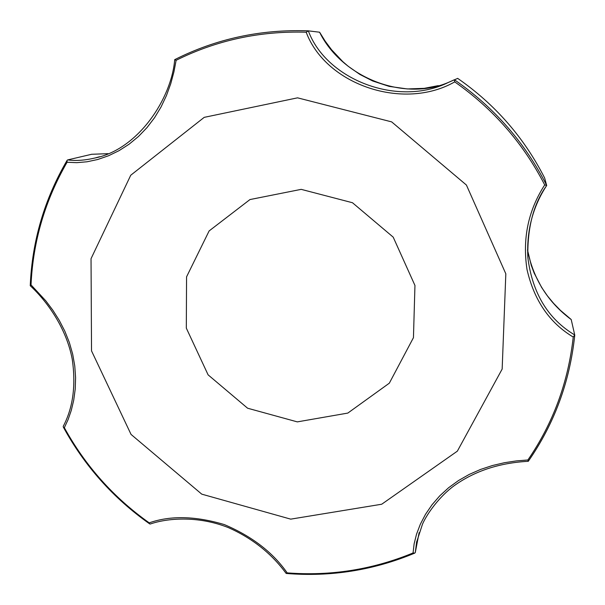 <?xml version="1.0" encoding="UTF-8"?>
<svg xmlns="http://www.w3.org/2000/svg" width="605" height="605" viewBox="0 0 605 605"><rect width="100%" height="100%" fill="white"/><g stroke="black" fill="none" stroke-linecap="round" stroke-linejoin="round"><path stroke-width="0.91" d="M416.671 541.611L415.287 552.546L419.114 532.665M415.287 552.546L414.727 553.129L413.056 552.962L414.13 543.85L416.527 534.2L420.346 524.187L425.512 514.311L432.023 504.767L439.79 495.813L448.63 487.713L458.53 480.521L469.23 474.426L480.567 469.435L492.462 465.517L504.434 462.719L516.315 460.912L527.908 459.974L528.263 461.305C499.329 462.863 474.585 471.03 454.015 485.823C439.623 496.35 427.153 513.464 422.479 524.187L416.482 542.564M286.036 573.275L287.171 572.875C272.9 552.41 251.96 536.317 224.357 524.595C195.559 515.982 170.512 515.407 149.223 522.856C113.657 497.613 85.365 465.888 64.342 427.697L68.085 419.628L71.269 410.432L73.712 400.238L75.209 389.181L75.595 377.717L74.77 365.972L72.676 354.129L69.356 342.521L64.826 331.177L59.252 320.355L52.832 310.199L45.746 300.768L31.021 284.879C33.041 241.236 45.057 200.368 67.072 162.253L76.767 162.669L87.052 161.777L97.715 159.501L108.545 155.757L119.056 150.653L129.107 144.202L138.515 136.443L147 127.602L154.57 117.688L161.059 106.949L166.435 95.59L170.731 83.755L173.915 71.934L176.123 60.303C216.582 40.217 259.938 30.855 306.19 32.209C325.83 84.927 403.55 111.184 454.733 81.879C493.287 108.953 523.28 143.294 544.712 184.926C528.203 210.472 522.312 238.703 527.031 269.611C534.139 300.42 549.544 322.904 573.245 337.053C568.224 382.315 553.106 423.288 527.908 459.974M150.312 523.998L149.7 523.907L149.223 522.856M306.19 32.209L308.331 30.855C326.428 79.898 398.287 107.486 448.517 82.371L454.393 79.739C494.126 107.335 524.89 142.561 546.67 185.425L544.629 177.968M448.524 82.371L457.69 78.385C495.102 104.37 524.089 137.577 544.636 177.983M571.218 319.561C547.873 302.182 533.3 278.965 527.5 249.91L531.319 265.527L534.17 273.082L541.634 287.458L547.427 295.89L553.658 303.415L560.411 310.342L571.203 319.516L574.727 334.973L573.245 337.053M527.862 257.685L527.862 257.692C527.22 227.873 533.504 203.802 546.708 185.47L546.708 185.463C532.725 206.789 526.448 230.86 527.862 257.692L527.862 257.692C532.4 293.206 548.024 318.971 574.727 334.973M67.072 162.253L67.094 160.37L67.631 159.924C75.89 160.998 84.98 160.363 94.909 158.018C138.031 149.533 171.563 98.691 174.701 59.661L176.123 60.303M308.331 30.855L319.591 32.209C341.908 77.652 404.889 102.721 450.438 81.516M67.631 159.924L91.574 154.298M64.342 427.697L63.283 427.009L63.26 426.268M505.825 273.808L466.417 185.047L391.662 121.885L297.554 97.836L204.21 117.355L130.748 175.231L91.037 258.683L91.529 350.877L131.043 434.42L201.752 494.149L290.725 519.143L381.71 504.23L457.357 451.148L502.158 369.073L505.825 273.808M91.529 154.283L108.068 153.662L91.461 154.29M94.962 158.011L99.47 156.763M454.393 79.739L454.733 81.879M546.67 185.425L544.712 184.926M414.954 285.462L393.205 237.145L352.481 202.735L301.199 189.357L249.971 199.559L209.126 230.929L186.559 276.848L186.317 328.122L208.105 374.85L247.596 408.216L297.312 421.882L347.822 413.079L389.333 383.169L413.449 337.666L414.954 285.462M30.371 285.84L31.021 284.879M457.637 78.347C495.094 104.362 524.096 137.585 544.644 178.006M574.735 335.412C569.789 381.808 554.316 423.734 528.316 461.192M174.769 59.623C216.174 38.803 260.611 29.206 308.074 30.832M150.229 524.028L150.229 524.028C166.746 518.251 197.517 515.369 228.304 527.583C252.187 538.155 271.456 553.424 286.112 573.389M413.056 552.962C372.627 569.608 330.663 576.247 287.171 572.875M574.742 335.336C569.812 381.785 554.331 423.772 528.301 461.275M308.089 30.832C260.611 29.199 216.159 38.803 174.732 59.63M319.614 32.209L325.097 41.049L331.502 49.655L342.763 61.604L348.162 66.247L359.922 74.46L372.68 80.979L389.204 86.394L407.316 88.943L424.218 88.345L438.27 85.63M63.283 427.009C84.571 466.001 113.377 498.301 149.7 523.907M414.727 553.129C373.512 570.288 330.701 577.064 286.309 573.464M63.23 426.328C73.039 407.77 76.041 385.4 72.237 359.219C66.27 327.509 46.494 300.761 30.28 285.764M67.094 160.37C44.415 199.249 32.133 241.002 30.25 285.628"/></g></svg>
